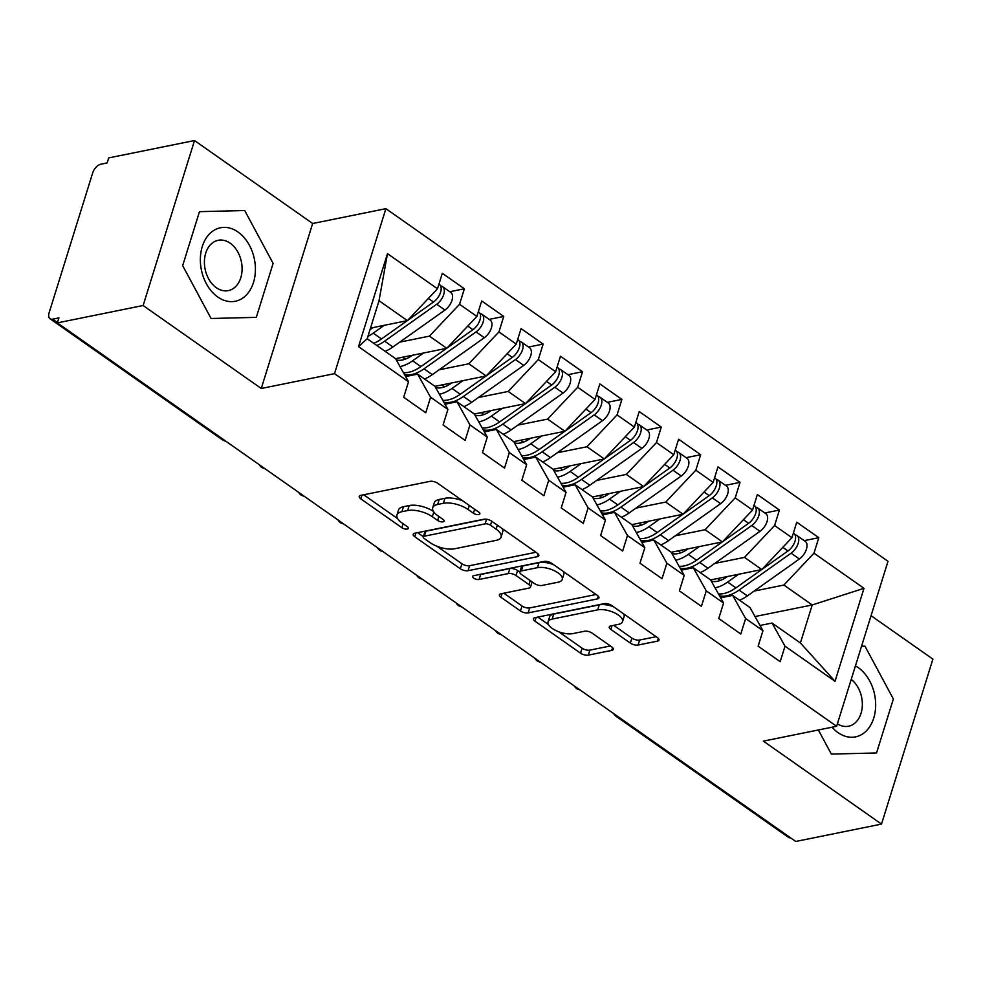 <?xml version="1.0" encoding="UTF-8"?>
<svg xmlns="http://www.w3.org/2000/svg" width="982" height="982" viewBox="0 0 982 982"><rect width="100%" height="100%" fill="white"/><g stroke="black" fill="none" stroke-linecap="round" stroke-linejoin="round"><path stroke-width="1.47" d="M478.799 514.58A3.965 1.657 -162.7 0 0 479.879 513.856A3.965 1.657 -162.7 0 0 478.786 512.138L437.714 483.291A5.659 2.369 -162.7 0 0 430.006 481.352L360.799 495.37A5.659 2.369 -162.7 0 0 359.265 496.401A5.659 2.369 -162.7 0 0 360.824 498.868L401.896 527.715A3.965 1.657 -162.7 0 0 407.297 529.065A3.965 1.657 -162.7 0 0 408.365 528.341A3.965 1.657 -162.7 0 0 407.272 526.622L401.957 522.89A18.118 7.598 -162.7 0 1 396.961 515.01A18.118 7.598 -162.7 0 1 401.896 511.708L407.665 510.542A18.118 7.598 -162.7 0 1 432.338 516.728L437.653 520.472A3.965 1.657 -162.7 0 0 443.042 521.823A3.965 1.657 -162.7 0 0 444.122 521.098A3.965 1.657 -162.7 0 0 443.029 519.38L437.714 515.648A18.118 7.598 -162.7 0 1 432.718 507.768A18.118 7.598 -162.7 0 1 437.641 504.466L443.41 503.3A18.118 7.598 -162.7 0 1 468.083 509.498L473.398 513.23A3.965 1.657 -162.7 0 0 478.799 514.58M630.358 643.112A5.659 2.369 -162.7 0 0 638.067 645.051L657.486 641.123A5.659 2.369 -162.7 0 0 659.02 640.092A5.659 2.369 -162.7 0 0 657.461 637.625L611.847 605.587A5.659 2.369 -162.7 0 0 604.139 603.66L534.945 617.666A5.659 2.369 -162.7 0 0 533.398 618.697A5.659 2.369 -162.7 0 0 534.969 621.164L580.571 653.202A5.659 2.369 -162.7 0 0 588.292 655.141L611.737 650.391A5.659 2.369 -162.7 0 0 613.284 649.36A5.659 2.369 -162.7 0 0 611.712 646.893L592.195 633.181A5.659 2.369 -162.7 0 0 584.486 631.242L572.862 633.599A15.147 6.358 -162.7 0 1 556.094 630.64A15.147 6.358 -162.7 0 1 548.054 621.839A15.147 6.358 -162.7 0 1 552.179 619.077L597.731 609.847A15.147 6.358 -162.7 0 1 614.499 612.817A15.147 6.358 -162.7 0 1 622.539 621.618A15.147 6.358 -162.7 0 1 618.414 624.38L610.816 625.915A5.659 2.369 -162.7 0 0 609.282 626.946A5.659 2.369 -162.7 0 0 610.841 629.401L630.358 643.112L631.917 638.116A5.659 2.369 -162.7 0 0 639.626 640.055L656.148 636.704M143.126 305.512L261.261 388.491L312.657 223.503L194.51 140.536L143.126 305.512L57.349 322.882L58.908 317.886L52.635 319.162L57.459 322.538M261.261 388.491L334.506 373.651L836.615 726.287L763.37 741.128L881.517 824.094L795.739 841.464L57.349 322.882M537.264 556.696A5.659 2.369 -162.7 0 0 538.811 555.665A5.659 2.369 -162.7 0 0 537.252 553.197L491.638 521.16A5.659 2.369 -162.7 0 0 483.93 519.22L414.723 533.238A5.659 2.369 -162.7 0 0 413.189 534.269A5.659 2.369 -162.7 0 0 414.748 536.737L460.362 568.774A5.659 2.369 -162.7 0 0 468.07 570.702L537.264 556.696L538.124 553.934M551.749 563.373L597.351 595.411A5.659 2.369 -162.7 0 1 598.922 597.878A5.659 2.369 -162.7 0 1 597.375 598.91L528.181 612.915A5.659 2.369 -162.7 0 1 520.472 610.988L500.943 597.277A5.659 2.369 -162.7 0 1 499.384 594.81A5.659 2.369 -162.7 0 1 500.93 593.779L528.991 588.095A5.659 2.369 -162.7 0 0 530.525 587.064A5.659 2.369 -162.7 0 0 528.967 584.609L516.016 575.513A5.659 2.369 -162.7 0 0 508.308 573.574L479.093 579.49A3.965 1.657 -162.7 0 1 474.711 578.717A3.965 1.657 -162.7 0 1 472.6 576.409A3.965 1.657 -162.7 0 1 473.68 575.685L544.028 561.446A5.659 2.369 -162.7 0 1 551.749 563.373M334.506 373.651L385.889 208.675L887.998 561.311L836.615 726.287M387.473 253.651L437.493 288.782L407.383 320.635L379.027 300.725L387.473 253.651L358.516 346.646L408.524 381.765L403.7 397.268L425.758 412.759L430.582 397.256L447.915 409.433L443.078 424.924L465.137 440.415L469.961 424.911L487.293 437.088L482.469 452.579L504.515 468.07L509.339 452.579L526.671 464.744L521.847 480.247L543.893 495.726L548.729 480.235L566.049 492.399L561.225 507.903L583.283 523.381L588.108 507.89L605.44 520.055L600.603 535.558L622.662 551.049L627.486 535.546L644.818 547.711L639.982 563.214L662.04 578.705L666.864 563.202L684.196 575.378L679.372 590.869L701.418 606.36L706.254 590.857L723.574 603.034L718.75 618.525L740.809 634.016L745.633 618.525L762.953 630.689L758.129 646.193L780.187 661.672L785.011 646.181L772.036 623.042L800.391 642.952L812.224 604.961L783.869 585.051L754.139 591.066M449.793 291.728L464.376 288.769L442.317 273.278L437.493 288.782M464.376 288.769L459.551 304.273L476.871 316.437L446.773 348.303L395.574 358.663M489.171 319.383L503.754 316.425L481.696 300.946L476.871 316.437M503.754 316.425L498.93 331.928L516.25 344.093L486.151 375.959L434.952 386.331M528.562 347.039L543.132 344.081L521.086 328.602L516.25 344.093M543.132 344.081L538.308 359.584L555.64 371.748L525.53 403.614L474.331 413.987L456.986 401.785L444.981 404.216M567.94 374.694L582.51 371.748L560.464 356.257L555.64 371.748M582.51 371.748L577.686 387.239L595.018 399.416L564.908 431.27L513.709 441.642M607.318 402.35L621.901 399.404L599.842 383.913L595.018 399.416M621.901 399.404L617.064 414.895L634.397 427.072L604.286 458.925L553.099 469.298M646.696 430.018L661.279 427.06L639.221 411.568L634.397 427.072M661.279 427.06L656.455 442.563L673.775 454.727L643.676 486.581L592.477 496.953L575.133 484.752L563.128 487.182M686.074 457.673L700.657 454.715L678.599 439.224L673.775 454.727M700.657 454.715L695.833 470.218L713.153 482.383L683.055 514.249L631.856 524.609M725.465 485.329L740.035 482.371L717.989 466.892L713.153 482.383M740.035 482.371L735.211 497.874L752.543 510.039L722.433 541.904L671.234 552.277M764.843 512.985L779.426 510.026L757.368 494.547L752.543 510.039M779.426 510.026L774.589 525.53L791.922 537.694L761.811 569.56L710.612 579.932M804.221 540.64L818.804 537.694L796.746 522.203L791.922 537.694M818.804 537.694L813.98 553.185L863.988 588.316L835.019 681.299L785.011 646.181M720.653 597.817L732.658 595.387L749.978 607.551L762.953 630.689M745.633 618.525L732.658 595.387M755.023 616.549L812.224 604.961L863.988 588.316M813.98 553.185L783.869 585.051M681.275 570.161L693.267 567.731L710.6 579.896L723.574 603.034M706.254 590.857L693.267 567.731M761.811 569.56L744.491 557.395L714.761 563.41M774.589 525.53L744.491 557.395M641.884 542.506L653.889 540.075L671.222 552.24L684.196 575.378M666.864 563.202L653.889 540.075M722.433 541.904L705.101 529.728L675.383 535.755M735.211 497.874L705.101 529.728M602.506 514.838L614.511 512.408L631.843 524.584L644.818 547.711M627.486 535.546L614.511 512.408M683.055 514.249L665.722 502.072L636.005 508.099M695.833 470.218L665.722 502.072M605.44 520.055L592.453 496.929M588.108 507.89L575.133 484.752M643.676 486.581L626.344 474.416L596.614 480.443M656.455 442.563L626.344 474.416M523.75 459.527L535.742 457.096L553.075 469.261L566.049 492.399M548.729 480.235L535.742 457.096M604.286 458.925L586.966 446.761L557.236 452.776M617.064 414.895L586.966 446.761M484.372 431.871L496.364 429.441L513.696 441.605L526.671 464.744M509.339 452.579L496.364 429.441M564.908 431.27L547.588 419.105L517.858 425.12M577.686 387.239L547.588 419.105M487.293 437.088L474.318 413.95M469.961 424.911L456.986 401.785M525.53 403.614L508.197 391.45L478.48 397.465M538.308 359.584L508.197 391.45M405.603 376.56L417.608 374.13L434.928 386.294L447.915 409.433M430.582 397.256L417.608 374.13M486.151 375.959L468.819 363.782L439.101 369.809M498.93 331.928L468.819 363.782M194.51 140.536L108.732 157.906L107.173 162.902L100.913 164.178A8.654 4.775 -54.9 0 0 92.701 172.869L49.1 312.853A8.654 4.775 -54.9 0 0 49.996 318.733A8.654 4.775 -54.9 0 0 52.635 319.162M358.516 346.646L367.194 338.729L395.55 358.639L408.524 381.765M446.773 348.303L429.441 336.126L399.711 342.153M459.551 304.273L429.441 336.126M790.535 837.818A8.654 4.775 125.1 0 1 788.399 837.315L616.205 716.381A8.654 4.775 125.1 0 0 618.341 716.885M881.517 824.094L932.9 659.118L871.059 615.689M312.657 223.503L385.889 208.675M273.119 263.385L244.702 210.529L199.469 211.658L182.664 265.643L211.069 318.487L256.302 317.358L273.119 263.385L256.302 317.358L211.069 318.487L182.664 265.643L199.469 211.658L244.702 210.529L273.119 263.385M864.946 646.144L861.545 646.23L864.946 646.144L893.362 698.988L864.946 646.144M876.545 752.961L893.362 698.988L876.545 752.961L831.324 754.09L876.545 752.961M818.362 729.982L831.324 754.09L818.362 729.982M760.031 625.473L772.036 623.042M379.027 300.725L367.194 338.729M407.383 320.635L370.509 328.111M835.019 681.299L800.391 642.952M263.913 467.96A8.654 4.775 125.1 0 1 261.863 467.53A8.654 4.775 125.1 0 1 261.777 467.469A8.654 8.654 0 0 1 259.223 464.67M303.291 495.615A8.654 4.775 125.1 0 1 301.241 495.186A8.654 4.775 125.1 0 1 301.155 495.124A8.654 8.654 0 0 1 298.614 492.326M342.681 523.271A8.654 4.775 125.1 0 1 340.619 522.841A8.654 4.775 125.1 0 1 340.533 522.78A8.654 8.654 0 0 1 337.992 519.981M382.059 550.939A8.654 4.775 125.1 0 1 379.997 550.497A8.654 4.775 125.1 0 1 379.911 550.436A8.654 8.654 0 0 1 377.37 547.637M421.438 578.594A8.654 4.775 125.1 0 1 419.388 578.153A8.654 4.775 125.1 0 1 419.302 578.103A8.654 8.654 0 0 1 416.749 575.305M460.816 606.25A8.654 4.775 125.1 0 1 458.766 605.808A8.654 4.775 125.1 0 1 458.68 605.759A8.654 8.654 0 0 1 456.127 602.96M500.194 633.906A8.654 4.775 125.1 0 1 498.144 633.476A8.654 4.775 125.1 0 1 498.058 633.415A8.654 8.654 0 0 1 495.517 630.616M539.584 661.561A8.654 4.775 125.1 0 1 537.522 661.132A8.654 4.775 125.1 0 1 537.436 661.07A8.654 8.654 0 0 1 534.895 658.271M578.963 689.217A8.654 4.775 125.1 0 1 576.913 688.787A8.654 4.775 125.1 0 1 576.815 688.726A8.654 8.654 0 0 1 574.274 685.927M462.657 500.808A18.118 7.598 -162.7 0 0 444.969 498.304L443.41 503.3M432.718 507.768L434.277 502.759A18.118 7.598 -162.7 0 1 439.2 499.47L444.969 498.304M433.443 511.426A18.118 7.598 -162.7 0 0 409.212 505.534L407.665 510.542M396.961 515.01L398.52 510.002A18.118 7.598 -162.7 0 1 403.455 506.712L409.212 505.534M363.696 494.781L397.673 518.656M436.978 546.25L461.921 563.766A5.659 2.369 -162.7 0 0 469.629 565.706L535.939 552.277M417.62 532.661L423.352 536.688M490.509 525.235A3.965 1.657 -162.7 0 0 485.108 523.885L424.371 536.184A3.965 1.657 -162.7 0 0 423.291 536.909A3.965 1.657 -162.7 0 0 424.384 538.627L429.981 542.567A18.118 7.598 -162.7 0 0 454.654 548.766L496.18 540.358A18.118 7.598 -162.7 0 0 501.102 537.056A18.118 7.598 -162.7 0 0 496.106 529.175L490.509 525.235L491.749 521.246M423.291 536.909L424.85 531.913A3.965 1.657 -162.7 0 1 425.918 531.188L485.476 519.122M501.102 537.056L502.661 532.06A18.118 7.598 -162.7 0 0 501.949 528.402M596.049 594.491L529.74 607.919L528.181 612.915M503.815 593.202L522.031 605.98A5.659 2.369 -162.7 0 0 529.74 607.919M530.525 587.064L532.084 582.068A5.659 2.369 -162.7 0 0 532.121 581.945M519.809 572.076L517.575 570.505A5.659 2.369 -162.7 0 0 509.867 568.578L480.652 574.495L479.093 579.49M479.314 574.544A3.965 1.657 -162.7 0 0 480.652 574.495M558.107 582.203A15.147 6.358 -162.7 0 0 562.232 579.441A15.147 6.358 -162.7 0 0 554.192 570.64A15.147 6.358 -162.7 0 0 537.436 567.67L521.381 570.923A5.659 2.369 -162.7 0 0 519.846 571.954A5.659 2.369 -162.7 0 0 521.405 574.421L534.355 583.517A5.659 2.369 -162.7 0 0 542.064 585.444L558.107 582.203M562.232 579.441L563.791 574.445A15.147 6.358 -162.7 0 0 563.226 571.438M553.688 564.736A15.147 6.358 -162.7 0 0 538.983 562.674L537.436 567.67M519.846 571.954L521.393 566.958A5.659 2.369 -162.7 0 1 522.94 565.927L538.983 562.674M613.713 625.325L631.917 638.116M622.539 621.618L624.086 616.622A15.147 6.358 -162.7 0 0 623.68 613.897M613.443 606.704A15.147 6.358 -162.7 0 0 599.29 604.851L597.731 609.847M548.054 621.839L549.613 616.831A15.147 6.358 -162.7 0 1 553.738 614.081L599.29 604.851M558.709 631.745L582.13 648.206A5.659 2.369 -162.7 0 0 589.838 650.133L610.411 645.972M537.829 617.089L548.459 624.552M407.542 320.476L433.528 302.039A11.539 6.358 -54.9 0 0 440.587 292.268A11.539 6.358 -54.9 0 0 439.384 284.412L438.954 284.105M376.855 345.504A36.346 20.033 -54.9 0 0 384.649 341.159L436.683 304.26A11.539 6.358 -54.9 0 0 443.741 294.477A11.539 6.358 -54.9 0 0 442.538 286.621A11.539 6.358 -54.9 0 0 440.648 285.958M442.538 286.621L450.799 292.427A11.539 6.358 125.1 0 1 452.002 300.283A11.539 6.358 125.1 0 1 444.956 310.067L392.923 346.965A36.346 20.033 125.1 0 1 385.116 351.31M373.025 327.595L372.718 327.816A28.846 15.896 125.1 0 1 370.067 329.535M373.7 343.295A36.346 20.033 -54.9 0 0 381.495 338.95L407.285 320.66M384.244 325.324L373.234 333.143A36.346 20.033 125.1 0 1 367.943 336.347M446.92 348.131L472.919 329.694A11.539 6.358 -54.9 0 0 479.965 319.923A11.539 6.358 -54.9 0 0 478.762 312.067L478.332 311.76M404.474 374.547L405.713 374.743A36.346 20.033 -54.9 0 0 424.028 368.815L476.061 331.916A11.539 6.358 -54.9 0 0 483.119 322.133A11.539 6.358 -54.9 0 0 481.917 314.277A11.539 6.358 -54.9 0 0 480.026 313.614M481.917 314.277L490.19 320.095A11.539 6.358 125.1 0 1 491.393 327.939A11.539 6.358 125.1 0 1 484.335 337.722L432.301 374.633A36.346 20.033 125.1 0 1 424.506 378.966M412.415 355.263L412.096 355.472A28.846 15.896 125.1 0 1 397.563 360.173L396.311 359.977M403.406 372.632A36.346 20.033 -54.9 0 0 420.885 366.605L446.663 348.315M423.623 352.98L412.612 360.799A36.346 20.033 125.1 0 1 400.005 366.568M486.299 375.799L512.297 357.362A11.539 6.358 -54.9 0 0 519.343 347.579A11.539 6.358 -54.9 0 0 518.14 339.723L517.71 339.416M443.864 402.203L445.092 402.399A36.346 20.033 -54.9 0 0 463.406 396.483L515.452 359.572A11.539 6.358 -54.9 0 0 522.498 349.788A11.539 6.358 -54.9 0 0 521.295 341.945A11.539 6.358 -54.9 0 0 519.404 341.282M521.295 341.945L529.568 347.751A11.539 6.358 125.1 0 1 530.771 355.607A11.539 6.358 125.1 0 1 523.713 365.378L471.679 402.289A36.346 20.033 125.1 0 1 463.885 406.622M451.794 382.919L451.487 383.127A28.846 15.896 125.1 0 1 436.941 387.829L435.689 387.632M442.784 400.288A36.346 20.033 -54.9 0 0 460.263 394.261L486.041 375.983M463.001 380.648L451.99 388.455A36.346 20.033 125.1 0 1 439.384 394.224M525.677 403.455L551.675 385.018A11.539 6.358 -54.9 0 0 558.733 375.234A11.539 6.358 -54.9 0 0 557.53 367.391L557.089 367.084M483.242 429.87L484.47 430.055A36.346 20.033 -54.9 0 0 502.796 424.138L554.83 387.227A11.539 6.358 -54.9 0 0 561.876 377.456A11.539 6.358 -54.9 0 0 560.673 369.6A11.539 6.358 -54.9 0 0 558.795 368.937M560.673 369.6L568.946 375.406A11.539 6.358 125.1 0 1 570.149 383.262A11.539 6.358 125.1 0 1 563.103 393.033L511.057 429.944A36.346 20.033 125.1 0 1 503.263 434.277M491.172 410.574L490.865 410.795A28.846 15.896 125.1 0 1 476.319 415.496L475.067 415.3M482.162 427.956A36.346 20.033 -54.9 0 0 499.642 421.916L525.419 403.639M502.391 408.303L491.368 416.11A36.346 20.033 125.1 0 1 478.762 421.879M565.067 431.11L591.054 412.673A11.539 6.358 -54.9 0 0 598.112 402.902A11.539 6.358 -54.9 0 0 596.909 395.046L596.467 394.739M522.62 457.526L523.848 457.71A36.346 20.033 -54.9 0 0 542.174 451.794L594.208 414.883A11.539 6.358 -54.9 0 0 601.266 405.112A11.539 6.358 -54.9 0 0 600.063 397.256A11.539 6.358 -54.9 0 0 598.173 396.593M600.063 397.256L608.324 403.062A11.539 6.358 125.1 0 1 609.527 410.918A11.539 6.358 125.1 0 1 602.482 420.689L550.448 457.6A36.346 20.033 125.1 0 1 542.641 461.945M530.55 438.23L530.243 438.451A28.846 15.896 125.1 0 1 515.697 443.152L514.445 442.956M521.552 455.611A36.346 20.033 -54.9 0 0 539.02 449.584L564.81 431.294M541.769 435.959L530.759 443.766A36.346 20.033 125.1 0 1 518.14 449.535M238.012 232.01A37.488 27.042 78.5 0 0 202.292 246.531A37.488 27.042 78.5 0 0 217.771 297.006A37.488 27.042 78.5 0 0 253.479 282.485A37.488 27.042 78.5 0 0 238.012 232.01M230.181 243.205A25.667 18.511 78.5 0 0 218.151 240.295A25.667 18.511 78.5 0 0 204.428 260.893A25.667 18.511 78.5 0 0 216.322 287.701A25.667 18.511 78.5 0 0 228.352 290.611A25.667 18.511 78.5 0 0 242.075 270.001A25.667 18.511 78.5 0 0 230.181 243.205M832.049 727.208A37.488 27.042 78.5 0 0 838.014 732.609A37.488 27.042 78.5 0 0 873.735 718.1A37.488 27.042 78.5 0 0 858.256 667.625A37.488 27.042 78.5 0 0 855.432 665.87M837.376 723.844A25.667 18.511 78.5 0 0 848.595 726.214A25.667 18.511 78.5 0 0 862.294 706.181A25.667 18.511 78.5 0 0 851.222 679.397M604.446 458.766L630.444 440.329A11.539 6.358 -54.9 0 0 637.49 430.558A11.539 6.358 -54.9 0 0 636.287 422.702L635.857 422.395M561.999 485.182L563.226 485.366A36.346 20.033 -54.9 0 0 581.553 479.449L633.586 442.538A11.539 6.358 -54.9 0 0 640.645 432.767A11.539 6.358 -54.9 0 0 639.442 424.911A11.539 6.358 -54.9 0 0 637.551 424.249M639.442 424.911L647.703 430.717A11.539 6.358 125.1 0 1 648.906 438.573A11.539 6.358 125.1 0 1 641.86 448.357L589.826 485.255A36.346 20.033 125.1 0 1 582.019 489.601M569.928 465.885L569.621 466.106A28.846 15.896 125.1 0 1 555.088 470.808L553.823 470.611M560.931 483.267A36.346 20.033 -54.9 0 0 578.398 477.24L604.188 458.95M581.148 463.614L570.137 471.434A36.346 20.033 125.1 0 1 557.518 477.191M643.824 486.421L669.822 467.984A11.539 6.358 -54.9 0 0 676.868 458.213A11.539 6.358 -54.9 0 0 675.665 450.357L675.235 450.051M601.389 512.837L602.617 513.034A36.346 20.033 -54.9 0 0 620.931 507.105L672.965 470.206A11.539 6.358 -54.9 0 0 680.023 460.423A11.539 6.358 -54.9 0 0 678.82 452.567A11.539 6.358 -54.9 0 0 676.929 451.904M678.82 452.567L687.093 458.373A11.539 6.358 125.1 0 1 688.296 466.229A11.539 6.358 125.1 0 1 681.238 476.012L629.204 512.911A36.346 20.033 125.1 0 1 621.41 517.256M609.319 493.541L609.012 493.762A28.846 15.896 125.1 0 1 594.466 498.463L593.214 498.267M600.309 510.922A36.346 20.033 -54.9 0 0 617.788 504.895L643.566 486.606M620.526 491.27L609.515 499.089A36.346 20.033 125.1 0 1 596.909 504.858M683.202 514.089L709.2 495.64A11.539 6.358 -54.9 0 0 716.259 485.869A11.539 6.358 -54.9 0 0 715.056 478.013L714.614 477.706M640.767 540.493L641.995 540.689A36.346 20.033 -54.9 0 0 660.321 534.76L712.355 497.862A11.539 6.358 -54.9 0 0 719.401 488.079A11.539 6.358 -54.9 0 0 718.198 480.223A11.539 6.358 -54.9 0 0 716.32 479.56M718.198 480.223L726.471 486.041A11.539 6.358 125.1 0 1 727.674 493.897A11.539 6.358 125.1 0 1 720.616 503.668L668.582 540.579A36.346 20.033 125.1 0 1 660.788 544.912M648.697 521.209L648.39 521.417A28.846 15.896 125.1 0 1 633.844 526.119L632.592 525.922M639.687 538.578A36.346 20.033 -54.9 0 0 657.167 532.551L682.944 514.261M659.916 518.926L648.893 526.745A36.346 20.033 125.1 0 1 636.287 532.514M722.58 541.745L748.579 523.308A11.539 6.358 -54.9 0 0 755.637 513.525A11.539 6.358 -54.9 0 0 754.434 505.669L753.992 505.362M680.145 568.148L681.373 568.345A36.346 20.033 -54.9 0 0 699.7 562.428L751.733 525.517A11.539 6.358 -54.9 0 0 758.779 515.746A11.539 6.358 -54.9 0 0 757.576 507.89A11.539 6.358 -54.9 0 0 755.698 507.228M757.576 507.89L765.85 513.696A11.539 6.358 125.1 0 1 767.052 521.552A11.539 6.358 125.1 0 1 760.007 531.323L707.973 568.234A36.346 20.033 125.1 0 1 700.166 572.567M688.075 548.864L687.768 549.073A28.846 15.896 125.1 0 1 673.222 553.774L671.97 553.578M679.065 566.233A36.346 20.033 -54.9 0 0 696.545 560.206L722.335 541.929M699.294 546.593L688.272 554.4A36.346 20.033 125.1 0 1 675.665 560.17M761.971 569.4L787.957 550.963A11.539 6.358 -54.9 0 0 795.015 541.18A11.539 6.358 -54.9 0 0 793.812 533.336L793.382 533.03M719.524 595.816L720.751 596A36.346 20.033 -54.9 0 0 739.078 590.084L791.111 553.173A11.539 6.358 -54.9 0 0 798.17 543.402A11.539 6.358 -54.9 0 0 796.967 535.546A11.539 6.358 -54.9 0 0 795.076 534.883M796.967 535.546L805.228 541.352A11.539 6.358 125.1 0 1 806.431 549.208A11.539 6.358 125.1 0 1 799.385 558.979L747.351 595.89A36.346 20.033 125.1 0 1 739.544 600.223M727.453 576.52L727.146 576.741A28.846 15.896 125.1 0 1 712.613 581.442L711.349 581.246M718.456 593.901A36.346 20.033 -54.9 0 0 735.923 587.862L761.713 569.585M738.673 574.249L727.662 582.056A36.346 20.033 125.1 0 1 715.043 587.825M49.996 318.733L222.19 439.666A8.654 4.775 -54.9 0 0 224.338 440.169M469.335 505.497L468.083 509.498M439.2 499.47L437.641 504.466M438.893 516.471L437.653 520.472M433.811 511.99L432.338 516.728M403.455 506.712L401.896 511.708M403.136 523.713L401.896 527.715M361.99 495.137L360.824 498.868M474.65 509.228L473.398 513.23M469.629 565.706L468.07 570.702M461.921 563.766L460.362 568.774M415.914 533.005L414.748 536.737M486.556 519.232L485.108 523.885M425.918 531.188L424.371 536.184M497.358 525.174L496.106 529.175M598.234 596.148L597.375 598.91M522.031 605.98L520.472 610.988M502.109 593.545L500.943 597.277M530.219 580.608L528.967 584.609M517.575 570.505L516.016 575.513M509.867 568.578L508.308 573.574M522.94 565.927L521.381 570.923M612.007 625.669L610.841 629.401M553.738 614.081L552.179 619.077M612.596 647.629L611.737 650.391M589.838 650.133L588.292 655.141M582.13 648.206L580.571 653.202M536.123 617.433L534.969 621.164M658.345 638.361L657.486 641.123M639.626 640.055L638.067 645.051M384.649 341.159L392.923 346.965M436.683 304.26L444.956 310.067M373.234 333.143L381.495 338.95M428.385 298.418L433.528 302.039M405.713 374.743L407.69 376.131M424.028 368.815L432.301 374.633M476.061 331.916L484.335 337.722M402.448 357.276L405.185 359.203M412.612 360.799L420.885 366.605M467.763 326.085L472.919 329.694M445.092 402.399L447.068 403.786M463.406 396.483L471.679 402.289M515.452 359.572L523.713 365.378M441.826 384.932L444.564 386.859M451.99 388.455L460.263 394.261M507.142 353.741L512.297 357.362M484.47 430.055L486.446 431.454M502.796 424.138L511.057 429.944M554.83 387.227L563.103 393.033M481.205 412.587L483.942 414.514M491.368 416.11L499.642 421.916M546.52 381.397L551.675 385.018M523.848 457.71L525.836 459.11M542.174 451.794L550.448 457.6M594.208 414.883L602.482 420.689M520.595 440.243L523.332 442.17M530.759 443.766L539.02 449.584M585.91 409.052L591.054 412.673M563.226 485.366L565.215 486.765M581.553 479.449L589.826 485.255M633.586 442.538L641.86 448.357M559.973 467.911L562.711 469.826M570.137 471.434L578.398 477.24M625.288 436.708L630.444 440.329M602.617 513.034L604.593 514.421M620.931 507.105L629.204 512.911M672.965 470.206L681.238 476.012M599.351 495.566L602.089 497.481M609.515 499.089L617.788 504.895M664.667 464.363L669.822 467.984M641.995 540.689L643.971 542.076M660.321 534.76L668.582 540.579M712.355 497.862L720.616 503.668M638.73 523.222L641.467 525.149M648.893 526.745L657.167 532.551M704.045 492.031L709.2 495.64M681.373 568.345L683.362 569.732M699.7 562.428L707.973 568.234M751.733 525.517L760.007 531.323M678.12 550.877L680.857 552.805M688.272 554.4L696.545 560.206M743.423 519.687L748.579 523.308M720.751 596L722.74 597.4M739.078 590.084L747.351 595.89M791.111 553.173L799.385 558.979M717.498 578.533L720.236 580.46M727.662 582.056L735.923 587.862M782.814 547.342L787.957 550.963M222.19 439.666A8.654 8.654 0 0 0 225.688 441.114M265.079 468.782L261.863 467.53M304.457 496.438L301.241 495.186M343.847 524.093L340.619 522.841M383.226 551.749L379.997 550.497M422.604 579.405L419.388 578.153M461.982 607.072L458.766 605.808M501.372 634.728L498.144 633.476M540.751 662.384L537.522 661.132M613.652 713.583A8.654 8.654 0 0 0 616.205 716.381M580.129 690.039L576.913 688.787"/></g></svg>
